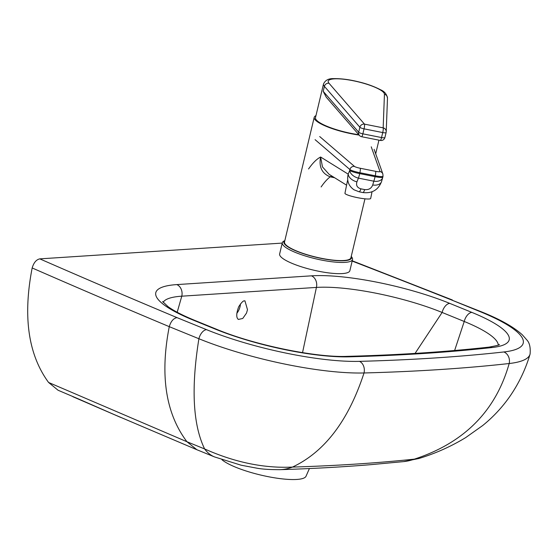 <?xml version="1.0" encoding="UTF-8"?>
<svg xmlns="http://www.w3.org/2000/svg" width="558" height="558" viewBox="0 0 558 558"><rect width="100%" height="100%" fill="white"/><g stroke="black" fill="none" stroke-linecap="round" stroke-linejoin="round"><path stroke-width="0.84" d="M221.945 459.715A44.598 9.73 13.4 0 0 235.86 467.29A44.598 9.73 13.4 0 0 279.914 478.597A44.598 9.73 13.4 0 0 306.028 476.239L309.397 468.553M236.829 313.296A9.842 5.552 112.2 0 0 240.045 306.684A9.842 5.552 112.2 0 0 240.442 303.922M244.948 300.86L247.494 309.718L246.496 313.115L242.751 318.465L238.378 319.441L237.827 318.96C238.12 318.73 234.737 317.53 238.698 306.747C243.804 298.83 244.362 301.473 244.585 300.818L244.934 300.853M498.287 345.06A91.882 20.046 13.4 0 0 464.235 321.471L442.124 312.459A91.882 20.046 13.4 0 0 404.508 299.932A91.882 20.046 13.4 0 0 316.909 287.391A91.882 20.046 13.4 0 0 316.421 287.419L181.775 296.186A91.882 20.046 13.4 0 0 180.827 296.249A91.882 20.046 13.4 0 0 163.152 302.31M120.751 417.433L72.868 396.71M186.951 441.741C165.705 413.576 159.811 375.22 169.269 326.66L198.906 338.741A124.699 27.203 13.4 0 0 364.025 372.967A1722.825 375.82 13.4 0 0 509.175 363.523C495.762 411.002 464.158 442.871 414.371 459.143A65.635 54.503 83.9 0 1 403.713 461.599L418.884 458.502L414.371 459.143C376.901 463.091 336.265 465.735 292.469 467.081C264.074 468.434 234.792 462.387 204.619 448.946L186.951 441.741L196.876 449.727L113.985 414.482A2.623 1.472 -66.6 0 1 113.944 414.461M352.154 261.081A4144.852 904.169 -166.6 0 1 451.038 299.779L480.571 311.824A115.513 25.201 -166.6 0 1 503.853 351.965A1713.639 373.818 -166.6 0 1 359.478 361.361A115.513 25.201 -166.6 0 1 206.53 329.659L176.998 317.621A4144.852 904.169 -166.6 0 1 39.806 258.87L282.222 243.093M186.958 441.748L48.581 382.46L58.088 390.251M359.478 361.361A9.186 6.94 88.5 0 1 364.025 372.967C348.492 420.586 324.637 451.952 292.469 467.081A65.635 49.843 88.3 0 1 279.691 469.683C311.538 468.706 341.873 467.039 370.686 464.675L403.713 461.599A65.635 54.503 83.9 0 1 403.455 461.619M206.53 329.659A9.186 5.182 112.2 0 0 198.906 338.741C190.996 387.929 192.894 424.666 204.619 448.946A65.635 37.009 112.2 0 0 214.509 456.918L241.119 465.205L256.959 468.197C262.26 469.18 269.835 469.676 279.691 469.683A65.635 49.843 88.3 0 1 279.516 469.69M197.072 449.811L214.509 456.918A65.635 37.009 112.2 0 0 214.635 456.967M48.581 382.46C28.228 354.707 22.752 316.539 32.169 267.959A4154.038 906.178 13.4 0 0 169.269 326.66C170.867 321.338 173.44 318.325 176.998 317.621M503.853 351.965A9.186 7.666 83.7 0 1 509.175 363.523A124.699 27.203 13.4 0 0 530.009 354.316A124.699 27.203 13.4 0 0 530.1 353.981C530.637 347.369 529.528 342.668 526.773 339.871L522.421 334.912C513.96 327.134 500.477 319.511 481.959 312.041A9.186 5.182 -67.8 0 0 480.571 311.824M451.038 299.779L481.959 312.041M39.806 258.87C36.312 259.603 33.766 262.63 32.169 267.959M359.108 135.057A34.129 7.442 -166.6 0 1 351.296 133.725A34.129 7.442 -166.6 0 1 314.21 117.347A34.129 7.442 -166.6 0 1 315.961 115.659M364.96 198.822L350.919 257.782A34.129 7.442 -166.6 0 1 321.61 258.34A34.129 7.442 -166.6 0 1 284.517 241.963L314.21 117.347M351.261 256.352A34.784 7.589 -166.6 0 1 321.687 258.507A34.784 7.589 -166.6 0 1 284.859 240.533L283.603 241.251A36.096 7.875 13.4 0 0 282.306 242.751A36.096 7.875 13.4 0 0 321.541 260.077A36.096 7.875 13.4 0 0 352.537 259.484A36.096 7.875 13.4 0 0 352.056 257.559L351.261 256.338M352.537 259.484L349.866 270.7A36.096 7.875 -166.6 0 1 318.869 271.293A36.096 7.875 -166.6 0 1 279.635 253.967L282.306 242.751M323.208 91.345L326.291 97.245L359.436 135.434A3.941 3.676 -41 0 1 358.689 132.225L323.208 91.345L324.4 86.357A3.941 3.676 -41 0 1 329.011 83.254A28.877 6.298 -166.6 0 1 353.019 80.701A28.877 6.298 -166.6 0 1 384.441 94.295A3.941 3.836 2.2 0 1 387.482 98.18C386.75 94.169 384.462 91.379 380.626 89.81C373.937 86.337 366.376 83.63 357.943 81.684C349.231 79.55 341.189 78.532 333.81 78.636C328.697 78.392 325.258 80.178 323.5 84.007A32.817 7.156 13.4 0 0 323.459 84.314A32.817 7.156 13.4 0 0 324.4 86.357L359.875 127.238A3.941 3.676 -41 0 1 364.493 124.134A3.941 0.649 101.3 0 1 364.046 128.849L382.732 132.567A3.941 0.649 -78.7 0 0 383.172 127.852L364.493 124.134L329.011 83.254M358.801 134.701A32.817 7.156 -166.6 0 1 316.386 120.005A32.817 7.156 -166.6 0 1 315.444 117.961A32.817 7.156 -166.6 0 1 315.486 117.654L323.5 84.007M332.526 176.44A39.381 6.473 -78.7 0 0 331.738 177.165L334.612 177.737M331.815 176A39.381 9.486 -77.5 0 0 330.224 176.837L331.738 177.165M346.588 185.172L329.101 174.319L322.475 166.905L320.613 157.014C318.744 166.988 321.952 173.594 330.224 176.837C327.281 179.027 324.247 182.396 321.122 186.951M356.918 181.838L358.445 178.135L373.811 181.19A9.186 5.922 -164 0 0 382.676 177.674L381.588 181.462A9.186 5.922 -164 0 1 372.723 184.984C371.321 188.471 368.65 190.006 364.695 189.594A9.186 1.514 101.3 0 1 362.93 192.559L359.136 191.799A9.186 1.514 -78.7 0 0 360.907 188.841C357.197 187.725 355.871 185.395 356.918 181.838A9.186 5.789 -157.6 0 1 348.192 174.145C346.637 180.771 348.576 185.988 354.016 189.79L354.142 189.866M362.93 192.559L362.93 192.559C372.123 193.598 378.345 189.901 381.588 181.462M372.723 184.984L373.811 181.19A9.186 1.514 -78.7 0 0 375.06 176.67L359.694 173.608A9.186 1.514 101.3 0 1 358.445 178.135A9.186 5.789 -157.6 0 1 349.713 170.441L348.192 174.145L320.613 157.014C316.798 158.946 312.773 162.936 308.553 168.969M372.04 191.757L370.679 198.46A13.127 1.827 -168.6 0 1 359.617 198.062A13.127 1.827 -168.6 0 1 344.949 193.263L347.522 180.52M302.534 352.635L316.421 287.419A9.186 7.317 86.3 0 0 311.469 275.833L176.823 284.594A9.186 7.317 86.3 0 1 181.775 296.186L177.186 312.264M114.034 414.503A2.623 1.472 -66.6 0 1 113.985 414.482L79.062 399.186A2.623 1.465 -66.1 0 1 78.964 399.13M415.068 353.402L442.124 312.459A9.186 5.182 -67.8 0 1 449.748 303.378A101.075 22.048 13.4 0 0 311.469 275.833M454.624 350.501L464.235 321.471A9.186 5.182 -67.8 0 1 471.859 312.389L449.748 303.378M176.823 284.594A101.075 22.048 13.4 0 0 193.131 320.076A9.186 5.182 -67.8 0 1 194.519 320.292C182.64 315.396 173.81 310.848 168.035 306.642L162.608 301.522M499.131 344.593C500.512 344.739 497.185 345.576 489.143 347.104A9.186 7.666 83.7 0 1 492.233 347.515A101.075 22.048 13.4 0 0 471.859 312.389M193.131 320.076L215.242 329.094A9.186 5.182 -67.8 0 1 216.637 329.304L194.519 320.292M489.143 347.104C445.94 351.903 398.475 354.993 346.748 356.374A9.186 6.94 88.5 0 1 349.071 356.834A1699.201 370.672 13.4 0 0 492.233 347.515M215.242 329.094A101.075 22.048 13.4 0 0 349.071 356.834M384.441 94.295L383.172 127.852A3.941 3.836 2.2 0 1 386.115 132.469A3.941 0.858 13.4 0 1 386.115 132.504A3.941 3.941 0 0 0 386.22 131.737L387.482 98.18M359.875 127.238A3.941 0.858 13.4 0 0 364.046 128.849L362.86 133.829A3.941 0.858 -166.6 0 1 358.689 132.225L359.875 127.238M382.732 132.567A3.941 0.858 13.4 0 0 386.115 132.504L384.922 137.491A3.941 0.858 -166.6 0 1 381.546 137.554L362.86 133.829A3.941 0.649 -78.7 0 1 361.64 136.717L380.326 140.435A3.941 0.649 -78.7 0 0 381.546 137.554L382.732 132.567M386.101 132.539L384.929 137.449A3.941 0.858 -166.6 0 1 384.922 137.491A3.941 3.941 0 0 1 380.326 140.435M315.089 139.66L349.915 169.555L349.713 170.441A9.186 1.242 -167.4 0 0 359.694 173.608L359.889 172.722L375.262 175.784A9.186 1.242 12.6 0 0 383.011 176.251L382.872 174.019A3.941 3.885 -19.5 0 0 380.005 171.522A5.252 0.711 -167.4 0 1 375.59 171.32A3.941 0.649 101.3 0 1 375.262 175.784L375.06 176.67A9.186 1.242 -167.4 0 0 382.809 177.144A9.186 9.186 0 0 1 382.676 177.674M354.518 166.444A3.941 3.78 130.6 0 0 349.915 169.555A9.186 1.242 12.6 0 0 359.889 172.722A3.941 0.649 101.3 0 0 360.217 168.258A5.252 0.711 -167.4 0 1 354.518 166.444L319.692 136.55M364.695 189.594L360.907 188.841M371.244 146.824L380.005 171.522M375.59 171.32L360.217 168.258M79.062 399.186L57.976 390.202M346.748 356.374C315.716 357.65 253.925 344.921 216.637 329.304M418.884 458.502C435.345 453.508 450.941 446.54 465.672 437.605L482.698 425.531C493.126 417.084 502.186 407.368 509.886 396.382C518.835 383.416 525.545 369.396 530.009 354.316M352.231 260.781L452.371 299.974M375.694 153.785L378.938 140.163M359.436 135.434A3.941 3.941 0 0 0 361.64 136.717M359.136 191.799L354.016 189.79M374.104 149.314L382.872 174.019M383.011 176.251L382.809 177.144"/></g></svg>
